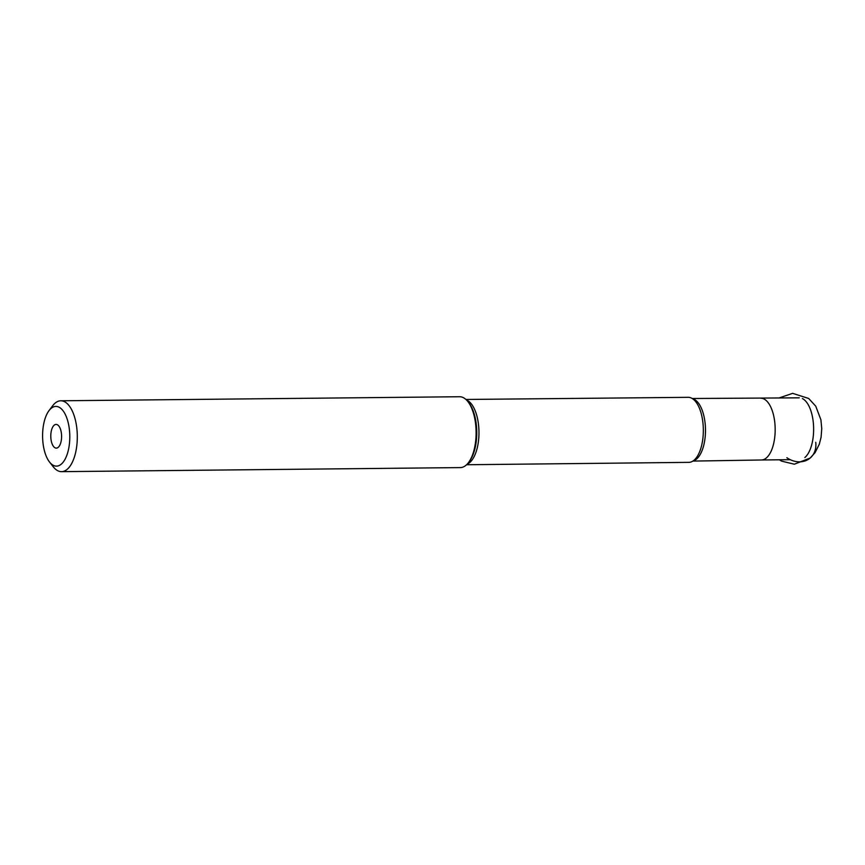 <?xml version="1.0" encoding="UTF-8"?>
<svg xmlns="http://www.w3.org/2000/svg" width="865" height="865" viewBox="0 0 865 865"><rect width="100%" height="100%" fill="white"/><g stroke="black" fill="none" stroke-linecap="round" stroke-linejoin="round"><path stroke-width="1.3" d="M43.585 447A29.853 13.602 -90.6 0 0 49.489 461.986A29.853 13.602 -90.6 0 0 61.307 464.127A29.853 13.602 -90.6 0 0 68.8 425.537A29.853 13.602 -90.6 0 0 51.078 408.41A29.853 13.602 -90.6 0 0 48.97 410.691A29.853 13.602 -90.6 0 0 43.585 447M58.225 447.335A11.861 5.406 89.4 0 1 57.901 447.583A11.861 5.406 89.4 0 1 51.122 440.177A11.861 5.406 89.4 0 1 54.16 425.202A11.861 5.406 89.4 0 1 57.674 424.92A11.861 5.406 89.4 0 1 61.588 435.841A11.861 5.406 89.4 0 1 58.225 447.335M49.489 461.986L53.208 466.743A35.433 16.143 -90.6 0 0 61.523 471.652A35.433 16.143 -90.6 0 0 67.232 469.284A35.433 16.143 -90.6 0 0 76.12 423.482A35.433 16.143 -90.6 0 0 60.799 400.787A35.433 16.143 -90.6 0 0 55.09 403.155A35.433 16.143 -90.6 0 0 52.592 405.858L48.97 410.691M60.799 400.787L459.607 396.732A35.433 16.143 89.4 0 1 467.922 401.63A35.433 16.143 89.4 0 1 474.928 419.428A35.433 16.143 89.4 0 1 468.538 462.526A35.433 16.143 89.4 0 1 466.03 465.229A35.433 16.143 89.4 0 1 460.321 467.597L61.523 471.652M465.911 399.457L688.194 397.327A32.513 14.813 89.4 0 1 695.384 401.284A32.513 14.813 89.4 0 1 702.25 418.152A32.513 14.813 89.4 0 1 695.957 458.245A32.513 14.813 89.4 0 1 694.087 460.18A32.513 14.813 89.4 0 1 688.854 462.353L466.581 464.743M802.396 398.57A30.881 14.067 89.4 0 1 813.576 426.434A30.881 14.067 89.4 0 1 804.861 457.531M815.749 442.307A22.155 18.435 -130.4 0 1 807.434 459.899A22.155 18.435 -130.4 0 1 786.858 457.715M467.922 401.63L468.906 402.895A33.951 15.462 89.4 0 1 475.609 419.871A33.951 15.462 89.4 0 1 475.62 419.947A33.951 15.462 89.4 0 1 469.5 461.24L468.538 462.526M467.132 464.191A32.643 14.867 -90.6 0 0 477.88 420.39A32.643 14.867 -90.6 0 0 477.869 420.314A32.643 14.867 -90.6 0 0 466.484 399.998M693.168 460.883A31.302 14.262 -90.6 0 0 696.585 459.012A31.302 14.262 -90.6 0 0 705.332 425.785A31.302 14.262 -90.6 0 0 692.541 398.7M790.275 459.683L761.438 459.985A30.881 14.067 -90.6 0 0 761.46 459.985A30.881 14.067 -90.6 0 0 766.39 457.92A30.881 14.067 -90.6 0 0 774.889 423.428A30.881 14.067 -90.6 0 0 760.832 398.224A30.881 14.067 -90.6 0 0 760.789 398.224M778.803 398.041L792.643 393.348L808.678 398.473L815.727 406.161L820.907 419.774L821.75 428.564L821.09 437.149L819.339 444.123L815.079 452.622L810.181 458.039L794.34 464.202L781.69 461.164L779.43 459.802M761.46 459.985L692.865 461.088M799.249 397.835L692.227 398.506"/></g></svg>

